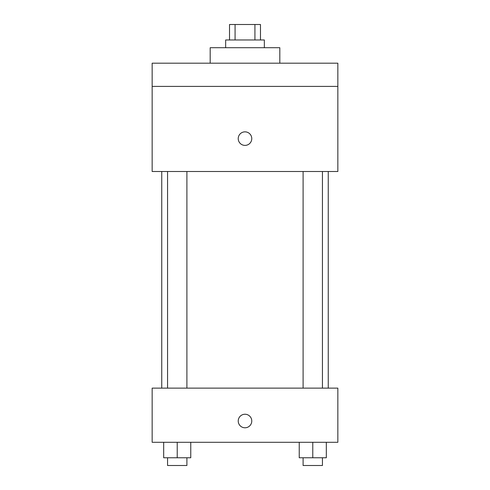 <?xml version="1.0" encoding="UTF-8"?>
<svg xmlns="http://www.w3.org/2000/svg" width="490" height="490" viewBox="0 0 490 490"><rect width="100%" height="100%" fill="white"/><g stroke="black" fill="none" stroke-linecap="round" stroke-linejoin="round"><path stroke-width="0.73" d="M235.078 39.972L235.078 24.5L229.528 24.5L229.528 39.972M235.078 24.5L260.472 24.5L260.472 39.972M254.923 39.972L254.923 24.5M225.657 47.708L225.657 39.972L264.343 39.972L264.343 47.708M279.815 63.186L279.815 47.708L210.186 47.708L210.186 63.186M152.157 63.186L337.843 63.186L337.843 86.393L152.157 86.393L152.157 63.186M337.843 86.393L337.843 171.5L152.157 171.5L152.157 86.393M245 145.389A6.768 6.768 0 0 1 239.138 135.234A6.768 6.768 0 0 1 250.862 135.234A6.768 6.768 0 0 1 245 145.389M152.157 388.129L337.843 388.129L337.843 442.292L152.157 442.292L152.157 388.129M245 427.782A6.768 6.768 0 0 1 239.138 417.627A6.768 6.768 0 0 1 250.862 417.627A6.768 6.768 0 0 1 245 427.782M299.237 442.292L299.237 457.764L326.316 457.764L326.316 442.292L326.316 457.764M312.773 457.764L312.773 442.292M322.445 457.764L322.445 465.5L303.102 465.5L303.102 457.764M163.685 442.292L163.685 457.764L190.763 457.764L190.763 442.292L190.763 457.764M177.227 457.764L177.227 442.292M186.898 457.764L186.898 465.5L167.556 465.5L167.556 457.764M328.251 388.129L328.251 171.5M161.749 388.129L161.749 171.5M303.102 171.5L303.102 388.129M322.445 171.5L322.445 388.129M186.898 388.129L186.898 171.5M167.556 388.129L167.556 171.5"/></g></svg>
